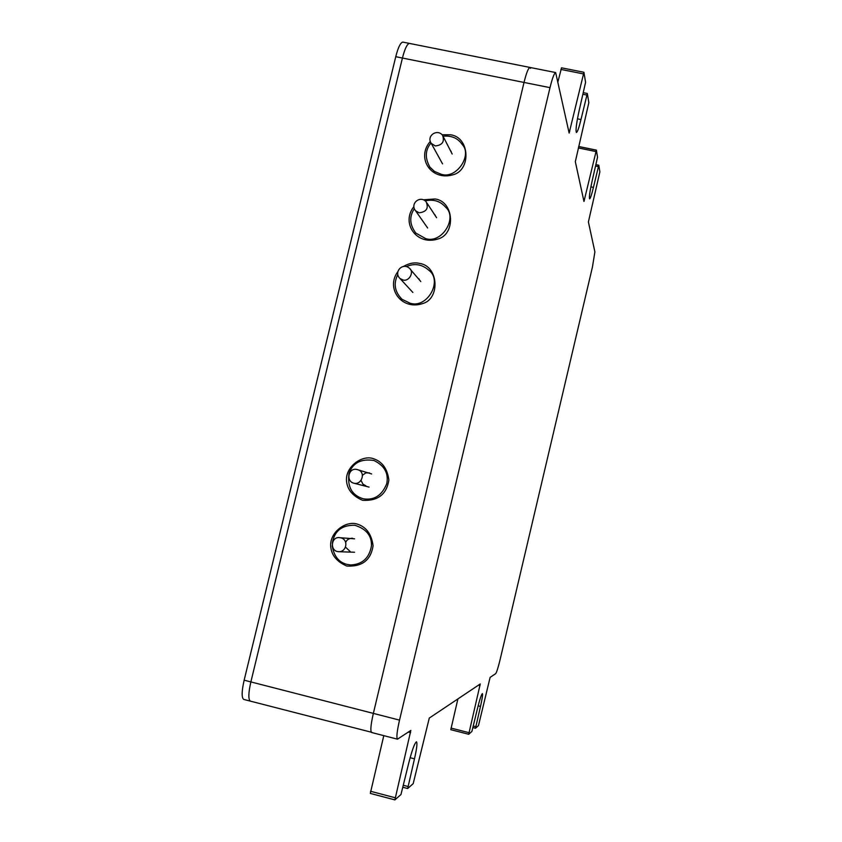 <?xml version="1.0" encoding="UTF-8"?>
<svg xmlns="http://www.w3.org/2000/svg" width="842" height="842" viewBox="0 0 842 842"><rect width="100%" height="100%" fill="white"/><g stroke="black" fill="none" stroke-linecap="round" stroke-linejoin="round"><path stroke-width="1.26" d="M399.529 720.12C396.982 731.319 396.287 737.676 397.466 739.181L410.843 730.414L394.887 799.9L400.971 794.522L408.644 763.462C412.033 750.169 414.653 742.949 416.495 741.802C417.443 743.149 416.769 748.833 414.475 758.831L407.675 788.533L413.19 783.649L429.283 718.068L480.245 683.978L468.699 734.287L471.899 731.456L477.372 708.922C479.687 699.565 481.361 694.461 482.382 693.608C482.855 694.576 482.224 698.849 480.487 706.449L475.498 728.246L478.477 725.615L490.128 677.368L495.696 673.632C496.696 672.242 498.169 667.59 500.095 659.675L592.431 267.082L594.894 251.916L588.4 221.951L599.872 171.842L598.799 165.221L593.431 187.398C591.737 194.46 590.463 198.28 589.611 198.859C588.99 197.354 589.853 191.292 592.2 180.662L597.546 157.244L596.389 150.118L583.969 201.48L575.328 161.706L588.832 102.682L587.327 93.473L580.98 119.543C579.043 127.563 577.517 131.889 576.412 132.51C575.475 130.563 576.423 123.1 579.254 110.102L585.579 82.327L583.938 72.275L569.139 133.068L555.657 72.559C554.194 73.212 552.31 78.243 550.005 87.652L399.529 720.12L244.148 680.189L395.761 56.698C398.129 47.426 400.487 42.563 402.844 42.1L529.934 67.434L530.544 68.339M372.027 732.393L243.696 699.418C241.507 697.66 241.654 691.25 244.148 680.189M383.784 735.645L370.312 793.417L394.845 799.847M457.901 698.923L450.796 729.688L468.689 734.266L450.796 729.688M557.962 81.632L561.519 67.897M430.283 141.456C415.99 157.633 430.841 180.946 452.512 174.904C471.31 170.81 470.131 137.372 450.607 134.783L442.145 134.762M550.005 87.652L524.029 82.442L373.353 713.395L250.863 681.915C248.379 692.987 248.201 699.386 250.348 701.133M413.875 206.669C400.792 223.098 416.495 245.696 437.64 239.086C455.932 234.686 454.406 201.533 435.146 198.975L423.537 199.786M397.898 271.619C385.383 288.132 401.497 310.509 422.379 303.657C440.44 299.142 438.766 266.03 419.632 263.43C414.601 262.157 409.191 263.167 403.381 266.482M372.669 458.437C361.639 455.185 346.094 466.405 346.451 479.993C346.904 489.118 352.282 495.885 362.586 500.316C377.879 501.127 386.636 494.38 388.867 480.066C387.341 468.394 381.942 461.184 372.669 458.437M356.892 523.977C345.852 520.661 330.274 531.87 330.632 545.521C331.074 554.699 336.453 561.54 346.767 566.034C362.06 566.929 370.838 560.183 373.08 545.805C371.564 534.06 366.175 526.787 356.892 523.977M395.761 56.698L524.029 82.442C526.345 73.054 528.313 68.044 529.934 67.434L555.657 72.559M397.466 739.181L371.564 732.487C370.217 730.94 370.817 724.573 373.353 713.395M406.433 266.577C414.475 263.104 421.853 264.262 428.557 270.04C443.208 280.154 427.557 308.951 410.043 303.204L402.044 299.31C394.698 291.869 393.277 283.649 397.782 274.671M418.064 278.344L419.221 279.197M362.976 498.706C351.809 495.159 347.167 486.718 349.041 473.383C352.798 462.837 361.071 458.532 373.869 460.469C384.478 465.563 388.772 473.288 386.752 483.655C381.973 495.475 374.164 500.516 363.344 498.801L362.976 498.706M365.965 485.887L362.913 484.129L361.081 480.498M362.376 475.309L365.838 472.909L369.522 472.899M425.315 200.88C433.63 199.049 440.398 201.154 445.628 207.216C457.953 217.625 441.903 244.201 425.61 238.581L415.822 233.076C409.622 224.761 409.117 216.636 414.306 208.721M434.377 214.342L435.303 215.236M332.337 543.174C334.295 531.028 341.768 525.05 354.756 525.25C366.302 528.871 371.869 535.754 371.448 545.879C369.312 557.951 362.47 564.308 350.903 564.961L347.146 564.424C338.905 562.467 333.937 556.288 332.253 545.89M350.24 551.573L345.525 547.163M345.662 542.532C346.746 539.701 349.062 538.28 352.598 538.27M443.081 136.204C451.575 135.425 457.953 138.193 462.216 144.508C472.688 155.065 456.332 179.693 441.103 174.22L434.44 171.421L429.978 167.221C424.789 158.085 425.126 150.013 430.999 143.014M450.428 150.581L451.175 151.486M337.41 551.542C329.643 549.994 331.338 536.144 339.863 537.701C348.935 538.585 347.02 552.236 338.505 551.71L337.41 551.542M353.903 483.203L353.808 483.182C345.515 481.308 348.441 466.731 357.513 469.657C366.354 471.72 361.776 485.381 353.903 483.203M402.918 279.965L399.95 278.47C393.425 272.219 402.371 262.272 409.286 268.145C414.653 271.661 409.18 281.975 402.918 279.965M419.116 212.815L415.548 210.742C409.749 203.753 419.99 195.102 426.041 201.617C428.915 208.153 426.599 211.879 419.116 212.815M435.24 145.94L431.23 143.35C426.084 135.857 437.377 128.342 442.576 135.33C444.776 141.677 442.334 145.213 435.24 145.94M410.591 732.645L408.349 732.066M395.13 797.742L370.533 791.259M414.475 758.831L410.117 757.695M407.917 786.47L403.455 785.302M407.633 788.491L402.992 787.27M480.024 685.63L478.382 685.22M468.941 732.666L451.017 728.067M480.487 706.449L478.119 705.849M475.73 726.688L473.33 726.067M475.477 728.235L472.972 727.593L475.498 728.246M598.757 165.253L595.968 164.685L598.799 165.221M598.336 166.611L595.641 166.053M593.431 187.398L590.863 186.861M596.336 150.16L578.686 146.54M595.904 151.549L578.349 147.95M584.474 199.996L583.59 199.817M586.779 95.041L583.001 94.283M580.98 119.543L577.433 118.817M583.369 73.896L560.856 69.412M569.75 131.373L568.708 131.163M524.029 82.442L402.434 58.045L250.863 681.915M409.454 43.416C407.139 43.889 404.792 48.762 402.434 58.045L402.434 58.045M394.887 799.9L370.312 793.417M407.675 788.533L402.981 787.302M596.389 150.118L578.696 146.487M587.327 93.473L583.38 92.683M583.938 72.275L561.456 67.802M339.863 537.701L354.577 538.817M338.505 551.71L354.577 552.236M353.808 483.182L369.08 487.097M357.513 469.657L371.638 473.951M399.95 278.47L412.854 292.437M410.254 269.272L420.821 281.554M415.548 210.742L427.652 228.003M426.915 202.954L436.598 217.731M431.23 143.35L442.545 163.874M443.313 136.762L452.186 154.012"/></g></svg>
